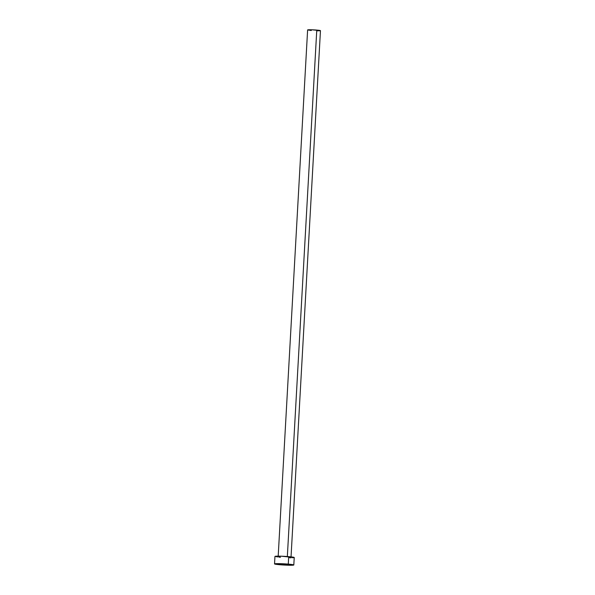 <?xml version="1.0" encoding="UTF-8"?>
<svg xmlns="http://www.w3.org/2000/svg" width="595" height="595" viewBox="0 0 595 595"><rect width="100%" height="100%" fill="white"/><g stroke="black" fill="none" stroke-linecap="round" stroke-linejoin="round"><path stroke-width="0.89" d="M291.014 557.322L320.46 30.65A6.433 0.402 -176.8 0 0 316.771 30.077L287.34 556.533L316.771 30.077A6.433 0.402 -176.8 0 0 307.615 29.929L278.17 556.6M288.278 564.12A9.646 0.602 3.2 0 1 293.811 564.982A9.646 0.602 3.2 0 1 280.074 564.759A9.646 0.602 3.2 0 1 274.54 563.904A9.646 0.602 3.2 0 1 288.278 564.12L288.694 556.645L288.278 564.12L293.796 565.005L283.718 565.019L274.548 563.874L288.278 564.12M277.463 556.972L275.24 556.295L281.331 556.206L294.213 557.53A9.646 0.602 -176.8 0 0 288.694 556.645A9.646 0.602 -176.8 0 0 274.957 556.422L274.54 563.904M280.49 557.284L278.869 557.128M293.945 557.627L292.338 557.753M291.074 557.775L289.564 557.76M311.304 30.501L310.218 30.405M309.288 30.3L307.801 29.847L311.862 29.787L320.452 30.665M320.274 30.732L319.203 30.821M318.362 30.828L317.351 30.821M293.811 564.982L294.228 557.5"/></g></svg>
